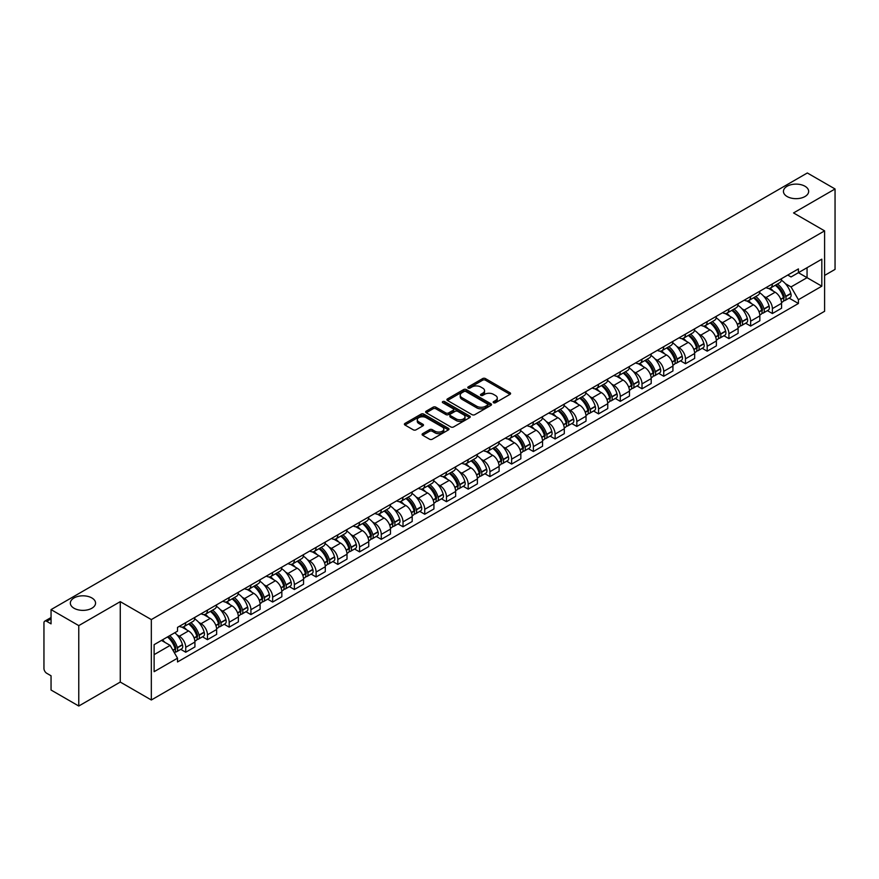 <?xml version="1.0" encoding="UTF-8"?>
<svg xmlns="http://www.w3.org/2000/svg" width="879" height="879" viewBox="0 0 879 879"><rect width="100%" height="100%" fill="white"/><g stroke="black" fill="none" stroke-linecap="round" stroke-linejoin="round"><path stroke-width="1.32" d="M493.58 402.736A1.351 0.78 0 0 0 495.492 402.736L510.018 394.352A1.934 1.121 0 0 0 510.589 393.561A1.934 1.121 0 0 0 510.018 392.77L485.406 378.563A1.934 1.121 0 0 0 482.681 378.563L468.155 386.947A1.351 0.78 0 0 0 467.76 387.496A1.351 0.78 0 0 0 468.155 388.057A1.351 0.78 0 0 0 470.067 388.057L471.946 386.969A6.186 3.571 0 0 1 480.692 386.969L482.747 388.155A6.186 3.571 0 0 1 484.56 390.683A6.186 3.571 0 0 1 482.747 393.199L480.868 394.286A1.351 0.78 0 0 0 480.472 394.847A1.351 0.78 0 0 0 480.868 395.396A1.351 0.78 0 0 0 482.78 395.396L484.659 394.308A6.186 3.571 0 0 1 493.405 394.308L495.459 395.495A6.186 3.571 0 0 1 497.272 398.022A6.186 3.571 0 0 1 495.459 400.549L493.58 401.626A1.351 0.78 0 0 0 493.185 402.186A1.351 0.78 0 0 0 493.58 402.736L493.58 401.626M91.866 597.951A12.603 7.274 0 0 0 78.121 596.369A12.603 7.274 0 0 0 70.342 603.093A12.603 7.274 0 0 0 74.034 608.246A12.603 7.274 0 0 0 87.768 609.817A12.603 7.274 0 0 0 95.558 603.093A12.603 7.274 0 0 0 91.866 597.951M804.966 186.238A12.603 7.274 0 0 0 791.232 184.667A12.603 7.274 0 0 0 783.442 191.391A12.603 7.274 0 0 0 787.134 196.533A12.603 7.274 0 0 0 800.879 198.116A12.603 7.274 0 0 0 808.658 191.391A12.603 7.274 0 0 0 804.966 186.238M422.656 433.655A1.934 1.121 0 0 0 422.096 434.446A1.934 1.121 0 0 0 422.656 435.237L429.567 439.214A1.934 1.121 0 0 0 432.303 439.214L448.433 429.908A1.934 1.121 0 0 0 448.993 429.117A1.934 1.121 0 0 0 448.433 428.326L423.821 414.119A1.934 1.121 0 0 0 421.085 414.119L404.955 423.436A1.934 1.121 0 0 0 404.395 424.227A1.934 1.121 0 0 0 404.955 425.007L413.295 429.831A1.934 1.121 0 0 0 416.031 429.831L422.931 425.843A1.934 1.121 0 0 0 423.502 425.051A1.934 1.121 0 0 0 422.931 424.26L418.8 421.876A5.175 2.989 0 0 1 417.283 419.766A5.175 2.989 0 0 1 420.481 417.009A5.175 2.989 0 0 1 426.117 417.657L442.313 427.007A5.175 2.989 0 0 1 443.829 429.117A5.175 2.989 0 0 1 440.632 431.875A5.175 2.989 0 0 1 434.995 431.226L432.303 429.666A1.934 1.121 0 0 0 429.567 429.666L422.656 433.655L422.656 435.237M151.331 619.585L120.269 601.654L78.769 625.617L51.048 609.608L807.329 172.976L835.05 188.974L793.55 212.938L824.601 230.869L151.331 619.585L151.331 699.992L824.601 311.287L824.601 230.869M472.078 414.668A1.934 1.121 0 0 0 474.814 414.668L490.943 405.362A1.934 1.121 0 0 0 491.515 404.571A1.934 1.121 0 0 0 490.943 403.78L466.342 389.573A1.934 1.121 0 0 0 463.607 389.573L447.477 398.89A1.934 1.121 0 0 0 446.906 399.681A1.934 1.121 0 0 0 447.477 400.461L472.078 414.668M443.302 403.032A1.351 0.78 0 0 1 444.675 403.219L444.675 401.615L469.694 416.053A1.934 1.121 0 0 1 470.254 416.844A1.934 1.121 0 0 1 469.694 417.635L453.553 426.941A1.934 1.121 0 0 1 450.828 426.941L426.216 412.734L426.216 411.163A1.934 1.121 0 0 0 425.645 411.954A1.934 1.121 0 0 0 426.216 412.734M426.216 411.163L433.116 407.175A1.934 1.121 0 0 1 435.852 407.175L445.829 412.932A1.934 1.121 0 0 0 448.565 412.932L453.146 410.295A1.934 1.121 0 0 0 453.718 409.504A1.934 1.121 0 0 0 453.146 408.713L442.752 402.714A1.351 0.78 0 0 1 442.357 402.164A1.351 0.78 0 0 1 443.192 401.439A1.351 0.78 0 0 1 444.675 401.615M78.769 625.617L78.769 706.024L51.048 690.026L51.048 675.786L46.741 673.292A3.945 2.274 -120 0 1 43.95 668.469L43.95 622.958A3.945 2.274 -120 0 1 44.763 621.156L51.048 617.53M824.601 275.424L835.05 269.392L835.05 188.974M78.769 706.024L120.269 682.06L151.331 699.992M51.048 609.608L51.048 623.848L46.741 621.354A3.945 2.274 -120 0 0 44.763 621.156M772.377 283.939A9.065 5.23 60 0 1 770.498 288.015L779.695 282.708A9.065 5.23 -120 0 0 781.563 278.632M763.653 296.19L765.972 297.531A9.065 5.23 60 0 1 772.377 308.628L781.563 303.321A9.065 5.23 -120 0 0 775.157 292.224L768.576 288.433M781.563 303.321L781.563 308.232L772.377 313.539L767.389 310.661M770.498 288.015A9.065 5.23 60 0 1 766.038 287.598M772.377 308.628L772.377 313.539M750.644 296.487A9.065 5.23 60 0 1 748.776 300.552L757.962 295.245A9.065 5.23 -120 0 0 759.841 291.18M745.667 323.197L750.644 326.076L759.841 320.769L759.841 315.869A9.065 5.23 -120 0 0 753.435 304.771L746.853 300.97M748.776 300.552A9.065 5.23 60 0 1 744.315 300.146M741.92 308.738L744.238 310.078A9.065 5.23 60 0 1 750.644 321.176L750.644 326.076M728.922 309.034A9.065 5.23 60 0 1 727.043 313.1L736.239 307.793A9.065 5.23 -120 0 0 738.107 303.727M723.933 335.745L728.922 338.624L738.107 333.317L738.107 328.416A9.065 5.23 -120 0 0 731.702 317.319L725.131 313.517M727.043 313.1A9.065 5.23 60 0 1 722.582 312.693M720.198 321.285L722.516 322.626A9.065 5.23 60 0 1 728.922 333.723L728.922 338.624M707.188 321.571A9.065 5.23 60 0 1 705.321 325.648L714.506 320.341A9.065 5.23 -120 0 0 716.385 316.264M702.211 348.293L707.188 351.171L716.385 345.865L716.385 340.953A9.065 5.23 -120 0 0 709.979 329.856L703.398 326.065M705.321 325.648A9.065 5.23 60 0 1 700.86 325.23M698.464 333.833L700.783 335.163A9.065 5.23 60 0 1 707.188 346.26L707.188 351.171M685.466 334.119A9.065 5.23 60 0 1 683.587 338.184L692.784 332.877A9.065 5.23 -120 0 0 694.663 328.812M680.478 360.829L685.466 363.708L694.663 358.401L694.663 353.501A9.065 5.23 -120 0 0 688.246 342.403L681.675 338.602M683.587 338.184A9.065 5.23 60 0 1 679.126 337.778M676.742 346.37L679.06 347.71A9.065 5.23 60 0 1 685.466 358.808L685.466 363.708M663.733 346.667A9.065 5.23 60 0 1 661.865 350.732L671.051 345.425A9.065 5.23 -120 0 0 672.929 341.36M658.756 373.377L663.733 376.256L672.929 370.949L672.929 366.049A9.065 5.23 -120 0 0 666.524 354.951L659.942 351.15M661.865 350.732A9.065 5.23 60 0 1 657.404 350.325M655.009 358.918L657.327 360.258A9.065 5.23 60 0 1 663.733 371.356L663.733 376.256M642.011 359.214A9.065 5.23 60 0 1 640.132 363.28L649.328 357.973A9.065 5.23 -120 0 0 651.207 353.907M637.022 385.925L642.011 388.804L651.207 383.497L651.207 378.585A9.065 5.23 -120 0 0 644.801 367.488L638.22 363.697M640.132 363.28A9.065 5.23 60 0 1 635.671 362.862M633.287 371.465L635.605 372.795A9.065 5.23 60 0 1 642.011 383.892L642.011 388.804M620.277 371.751A9.065 5.23 60 0 1 618.409 375.816L627.595 370.509A9.065 5.23 -120 0 0 629.474 366.444M615.3 398.462L620.288 401.34L629.474 396.033L629.474 391.133A9.065 5.23 -120 0 0 623.068 380.036L616.487 376.234M618.409 375.816A9.065 5.23 60 0 1 613.949 375.41M611.553 384.002L613.872 385.343A9.065 5.23 60 0 1 620.288 396.44L620.288 401.34M598.555 384.299A9.065 5.23 60 0 1 596.676 388.364L605.873 383.057A9.065 5.23 -120 0 0 607.752 378.992M593.567 411.009L598.555 413.888L607.752 408.581L607.752 403.681A9.065 5.23 -120 0 0 601.346 392.583L594.764 388.782M596.676 388.364A9.065 5.23 60 0 1 592.215 387.958M589.831 396.55L592.149 397.89A9.065 5.23 60 0 1 598.555 408.988L598.555 413.888M576.833 396.847A9.065 5.23 60 0 1 574.954 400.912L584.139 395.605A9.065 5.23 -120 0 0 586.018 391.54M571.844 423.557L576.833 426.436L586.018 421.129L586.018 416.217A9.065 5.23 -120 0 0 579.613 405.12L573.031 401.329M574.954 400.912A9.065 5.23 60 0 1 570.493 400.505M568.109 409.098L570.416 410.427A9.065 5.23 60 0 1 576.833 421.524L576.833 426.436M555.099 409.383A9.065 5.23 60 0 1 553.221 413.449L562.417 408.142A9.065 5.23 -120 0 0 564.296 404.076M550.111 436.105L555.099 438.973L564.296 433.666L564.296 428.765A9.065 5.23 -120 0 0 557.89 417.668L551.309 413.866M553.221 413.449A9.065 5.23 60 0 1 548.76 413.042M546.375 421.634L548.694 422.975A9.065 5.23 60 0 1 555.099 434.072L555.099 438.973M533.377 421.931A9.065 5.23 60 0 1 531.498 425.996L540.684 420.689A9.065 5.23 -120 0 0 542.563 416.624M528.389 448.642L533.377 451.52L542.563 446.213L542.563 441.313A9.065 5.23 -120 0 0 536.157 430.216L529.576 426.414M531.498 425.996A9.065 5.23 60 0 1 527.037 425.59M524.653 434.182L526.971 435.523A9.065 5.23 60 0 1 533.377 446.62L533.377 451.52M511.644 434.479A9.065 5.23 60 0 1 509.765 438.544L518.962 433.237A9.065 5.23 -120 0 0 520.84 429.172M506.667 461.189L511.644 464.068L520.84 458.761L520.84 453.85A9.065 5.23 -120 0 0 514.435 442.752L507.853 438.962M509.765 438.544A9.065 5.23 60 0 1 505.304 438.138M502.92 446.73L505.238 448.059A9.065 5.23 60 0 1 511.644 459.157L511.644 464.068M489.922 447.015A9.065 5.23 60 0 1 488.043 451.081L497.239 445.774A9.065 5.23 -120 0 0 499.107 441.708M484.933 473.737L489.922 476.605L499.107 471.298L499.107 466.397A9.065 5.23 -120 0 0 492.701 455.3L486.12 451.498M488.043 451.081A9.065 5.23 60 0 1 483.582 450.674M481.198 459.267L483.516 460.607A9.065 5.23 60 0 1 489.922 471.704L489.922 476.605M468.188 459.563A9.065 5.23 60 0 1 466.309 463.629L475.506 458.322A9.065 5.23 -120 0 0 477.385 454.256M463.211 486.274L468.188 489.153L477.385 483.846L477.385 478.945A9.065 5.23 -120 0 0 470.979 467.848L464.398 464.046M466.309 463.629A9.065 5.23 60 0 1 461.86 463.222M459.464 471.814L461.783 473.155A9.065 5.23 60 0 1 468.188 484.252L468.188 489.153M446.466 472.111A9.065 5.23 60 0 1 444.587 476.176L453.784 470.869A9.065 5.23 -120 0 0 455.652 466.804M441.478 498.822L446.466 501.7L455.652 496.393L455.652 491.482A9.065 5.23 -120 0 0 449.246 480.384L442.675 476.594M444.587 476.176A9.065 5.23 60 0 1 440.126 475.77M437.742 484.362L440.06 485.691A9.065 5.23 60 0 1 446.466 496.789L446.466 501.7M424.733 484.648A9.065 5.23 60 0 1 422.865 488.713L432.05 483.406A9.065 5.23 -120 0 0 433.929 479.341M419.755 511.369L424.733 514.248L433.929 508.941L433.929 504.03A9.065 5.23 -120 0 0 427.524 492.932L420.942 489.131M422.865 488.713A9.065 5.23 60 0 1 418.404 488.306M416.009 496.899L418.327 498.239A9.065 5.23 60 0 1 424.733 509.337L424.733 514.248M403.011 497.195A9.065 5.23 60 0 1 401.132 501.261L410.328 495.954A9.065 5.23 -120 0 0 412.196 491.888M398.022 523.906L403.011 526.785L412.196 521.478L412.196 516.577A9.065 5.23 -120 0 0 405.79 505.48L399.22 501.678M401.132 501.261A9.065 5.23 60 0 1 396.671 500.854M394.286 509.446L396.605 510.787A9.065 5.23 60 0 1 403.011 521.884L403.011 526.785M381.277 509.743A9.065 5.23 60 0 1 379.409 513.808L388.595 508.501A9.065 5.23 -120 0 0 390.474 504.436M376.3 536.454L381.277 539.332L390.474 534.025L390.474 529.114A9.065 5.23 -120 0 0 384.068 518.017L377.487 514.226M379.409 513.808A9.065 5.23 60 0 1 374.948 513.402M372.553 521.994L374.872 523.324A9.065 5.23 60 0 1 381.277 534.421L381.277 539.332M359.555 522.28A9.065 5.23 60 0 1 357.676 526.356L366.873 521.038A9.065 5.23 -120 0 0 368.751 516.973M354.567 549.001L359.555 551.88L368.751 546.573L368.751 541.662A9.065 5.23 -120 0 0 362.335 530.564L355.764 526.763M357.676 526.356A9.065 5.23 60 0 1 353.215 525.939M350.831 534.531L353.149 535.871A9.065 5.23 60 0 1 359.555 546.969L359.555 551.88M337.822 534.828A9.065 5.23 60 0 1 335.954 538.893L345.139 533.586A9.065 5.23 -120 0 0 347.018 529.521M332.844 561.538L337.822 564.417L347.018 559.11L347.018 554.209A9.065 5.23 -120 0 0 340.612 543.112L334.031 539.31M335.954 538.893A9.065 5.23 60 0 1 331.493 538.486M329.098 547.079L331.416 548.419A9.065 5.23 60 0 1 337.822 559.516L337.822 564.417M316.099 547.375A9.065 5.23 60 0 1 314.221 551.441L323.417 546.134A9.065 5.23 -120 0 0 325.296 542.068M311.111 574.086L316.099 576.965L325.296 571.658L325.296 566.746A9.065 5.23 -120 0 0 318.89 555.66L312.309 551.858M314.221 551.441A9.065 5.23 60 0 1 309.76 551.034M307.375 559.626L309.694 560.967A9.065 5.23 60 0 1 316.099 572.053L316.099 576.965M294.377 559.912A9.065 5.23 60 0 1 292.498 563.988L301.684 558.681A9.065 5.23 -120 0 0 303.563 554.605M289.389 586.634L294.377 589.512L303.563 584.205L303.563 579.294A9.065 5.23 -120 0 0 297.157 568.197L290.575 564.395M292.498 563.988A9.065 5.23 60 0 1 288.037 563.571M285.653 572.163L287.96 573.504A9.065 5.23 60 0 1 294.377 584.601L294.377 589.512M272.644 572.46A9.065 5.23 60 0 1 270.765 576.525L279.962 571.218A9.065 5.23 -120 0 0 281.84 567.153M267.655 599.17L272.644 602.049L281.84 596.742L281.84 591.842A9.065 5.23 -120 0 0 275.435 580.744L268.853 576.943M270.765 576.525A9.065 5.23 60 0 1 266.304 576.119M263.92 584.711L266.238 586.051A9.065 5.23 60 0 1 272.644 597.149L272.644 602.049M250.922 585.007A9.065 5.23 60 0 1 249.043 589.073L258.228 583.766A9.065 5.23 -120 0 0 260.107 579.7M245.933 611.718L250.922 614.597L260.107 609.29L260.107 604.389A9.065 5.23 -120 0 0 253.701 593.292L247.12 589.49M249.043 589.073A9.065 5.23 60 0 1 244.582 588.666M242.197 597.259L244.516 598.599A9.065 5.23 60 0 1 250.922 609.696L250.922 614.597M229.188 597.544A9.065 5.23 60 0 1 227.309 601.621L236.506 596.314A9.065 5.23 -120 0 0 238.385 592.237M224.2 624.266L229.188 627.145L238.385 621.838L238.385 616.926A9.065 5.23 -120 0 0 231.979 605.829L225.398 602.038M227.309 601.621A9.065 5.23 60 0 1 222.848 601.203M220.464 609.795L222.783 611.136A9.065 5.23 60 0 1 229.188 622.233L229.188 627.145M207.466 610.092A9.065 5.23 60 0 1 205.587 614.157L214.784 608.85A9.065 5.23 -120 0 0 216.652 604.785M202.478 636.803L207.466 639.681L216.652 634.374L216.652 629.474A9.065 5.23 -120 0 0 210.246 618.376L203.664 614.575M205.587 614.157A9.065 5.23 60 0 1 201.126 613.751M198.742 622.343L201.06 623.683A9.065 5.23 60 0 1 207.466 634.781L207.466 639.681M185.733 622.64A9.065 5.23 60 0 1 183.854 626.705L193.05 621.398A9.065 5.23 -120 0 0 194.929 617.333M180.755 649.35L185.733 652.229L194.929 646.922L194.929 642.022A9.065 5.23 -120 0 0 188.524 630.924L181.942 627.123M183.854 626.705A9.065 5.23 60 0 1 179.393 626.298M177.009 634.891L179.327 636.231A9.065 5.23 60 0 1 185.733 647.329L185.733 652.229M787.76 275.061L791.034 276.951L821.821 259.173L807.054 267.699L807.054 277.676L791.034 286.917L785.376 283.653M154.122 654.646L170.141 645.395L177.514 658.184L154.122 671.688L154.122 644.67L177.514 631.166L177.514 627.386L798.418 268.908L798.418 272.688L821.821 286.191L798.418 299.706L791.034 286.917M821.821 259.173L821.821 286.191M177.514 658.184L177.514 661.964L798.418 303.486L798.418 299.706M120.269 601.654L120.269 682.06M170.141 645.395L161.505 640.406M789.122 298.113L798.418 303.486M494.119 402.923L495.459 402.153A6.186 3.571 0 0 0 497.272 399.626L497.272 398.022M484.56 390.683L484.56 392.287A6.186 3.571 0 0 1 482.747 394.814L481.406 395.583M509.996 394.363L485.406 380.167A1.934 1.121 0 0 0 482.681 380.167L468.694 388.243M490.943 403.78L490.943 405.362L466.342 391.177A1.934 1.121 0 0 0 463.607 391.177L447.499 400.483M487.526 405.12A1.351 0.78 0 0 0 487.922 404.571A1.351 0.78 0 0 0 487.526 404.021L465.925 391.551A1.351 0.78 0 0 0 464.013 391.551L462.035 392.693A6.186 3.571 0 0 0 460.222 395.22A6.186 3.571 0 0 0 462.035 397.747L476.803 406.263A6.186 3.571 0 0 0 485.549 406.263L487.526 405.12L487.526 406.735A1.351 0.78 0 0 0 487.922 406.175L487.922 404.571M460.222 395.22L460.222 396.825A6.186 3.571 0 0 0 462.035 399.352L462.035 397.747M487.526 406.735L485.549 407.878A6.186 3.571 0 0 1 476.803 407.878L462.035 399.352M426.238 412.756L433.116 408.779L433.116 407.175M453.718 409.504L453.718 411.108A1.934 1.121 0 0 1 453.146 411.899L448.565 414.547A1.934 1.121 0 0 1 445.829 414.547L435.852 408.779A1.934 1.121 0 0 0 433.116 408.779M444.675 403.219L469.661 417.646M456.19 418.92A5.175 2.989 0 0 0 461.827 419.558A5.175 2.989 0 0 0 465.013 416.8A5.175 2.989 0 0 0 463.508 414.69L457.794 411.394A1.934 1.121 0 0 0 455.058 411.394L450.477 414.042A1.934 1.121 0 0 0 449.916 414.833A1.934 1.121 0 0 0 450.477 415.624L456.19 418.92L456.19 420.525A5.175 2.989 0 0 0 461.827 421.173A5.175 2.989 0 0 0 465.013 418.415L465.013 416.8M449.916 414.833L449.916 416.437A1.934 1.121 0 0 0 450.477 417.228L450.477 415.624M456.19 420.525L450.477 417.228M443.829 429.117L443.829 430.721A5.175 2.989 0 0 1 440.632 433.479A5.175 2.989 0 0 1 434.995 432.842L432.303 431.281A1.934 1.121 0 0 0 429.567 431.281L422.689 435.248M417.283 419.766L417.283 421.371A5.175 2.989 0 0 0 418.8 423.48L418.8 421.876M422.909 425.854L418.8 423.48M448.4 429.919L423.821 415.723A1.934 1.121 0 0 0 421.085 415.723L404.977 425.029M775.794 284.95A12.405 7.164 60 0 1 775.86 284.994A12.405 7.164 60 0 1 784.024 296.124L784.09 296.377A2.417 1.395 60 0 1 783.716 298.278A2.417 1.395 60 0 1 783.661 298.3M775.256 285.268A14.965 8.647 60 0 1 783.475 297.618L783.552 297.871A4.977 2.868 60 0 1 782.76 301.783L781.53 302.497M783.618 300.684A4.977 2.868 -120 0 0 784.991 300.497A4.977 2.868 -120 0 0 785.782 296.586L785.705 296.333A14.965 8.647 -120 0 0 777.475 283.983M781.376 280.225A14.965 8.647 60 0 1 790.792 293.399L790.858 293.652A4.977 2.868 60 0 1 790.078 297.563L784.991 300.497M770.147 288.18A14.965 8.647 60 0 1 773.267 291.136M780.552 291.158L782.464 292.257M754.072 297.498A12.405 7.164 60 0 1 754.127 297.531A12.405 7.164 60 0 1 762.291 308.672L762.368 308.925A2.417 1.395 60 0 1 761.983 310.825A2.417 1.395 60 0 1 761.928 310.847M753.523 297.816A14.965 8.647 60 0 1 761.752 310.166L761.829 310.419A4.977 2.868 60 0 1 761.038 314.319L759.797 315.034M761.884 313.221A4.977 2.868 -120 0 0 763.269 313.034A4.977 2.868 -120 0 0 764.049 309.133L763.983 308.881A14.965 8.647 -120 0 0 755.753 296.52M759.654 292.773A14.965 8.647 60 0 1 769.059 305.936L769.136 306.2A4.977 2.868 60 0 1 768.345 310.1L763.269 313.034M748.414 300.728A14.965 8.647 60 0 1 751.545 303.684M758.819 303.705L760.731 304.804M732.339 310.045A12.405 7.164 60 0 1 732.405 310.078A12.405 7.164 60 0 1 740.568 321.209L740.645 321.472A2.417 1.395 60 0 1 740.261 323.362A2.417 1.395 60 0 1 740.206 323.395M731.8 310.353A14.965 8.647 60 0 1 740.019 322.703L740.096 322.967A4.977 2.868 60 0 1 739.316 326.867L738.074 327.581M740.162 325.768A4.977 2.868 -120 0 0 741.535 325.582A4.977 2.868 -120 0 0 742.326 321.681L742.25 321.417A14.965 8.647 -120 0 0 734.02 309.067M737.92 305.321A14.965 8.647 60 0 1 747.337 318.484L747.414 318.747A4.977 2.868 60 0 1 746.623 322.648L741.535 325.582M726.691 313.276A14.965 8.647 60 0 1 729.812 316.22M737.096 316.242L739.008 317.352M710.617 322.582A12.405 7.164 60 0 1 710.671 322.626A12.405 7.164 60 0 1 718.835 333.756L718.912 334.009A2.417 1.395 60 0 1 718.528 335.91A2.417 1.395 60 0 1 718.473 335.943M710.067 322.901A14.965 8.647 60 0 1 718.297 335.251L718.374 335.503A4.977 2.868 60 0 1 717.583 339.415L716.352 340.129M718.429 338.316A4.977 2.868 -120 0 0 719.813 338.129A4.977 2.868 -120 0 0 720.593 334.218L720.527 333.965A14.965 8.647 -120 0 0 712.298 321.615M716.198 317.857A14.965 8.647 60 0 1 725.604 331.031L725.68 331.284A4.977 2.868 60 0 1 724.9 335.196L719.813 338.129M704.969 325.812A14.965 8.647 60 0 1 708.089 328.768M715.363 328.79L717.275 329.889M688.883 335.13A12.405 7.164 60 0 1 688.949 335.163A12.405 7.164 60 0 1 697.113 346.304L697.19 346.557A2.417 1.395 60 0 1 696.805 348.458A2.417 1.395 60 0 1 696.75 348.48M688.345 335.448A14.965 8.647 60 0 1 696.564 347.798L696.64 348.051A4.977 2.868 60 0 1 695.86 351.963L694.619 352.666M696.706 350.853A4.977 2.868 -120 0 0 698.08 350.666A4.977 2.868 -120 0 0 698.871 346.765L698.794 346.513A14.965 8.647 -120 0 0 690.575 334.152M694.465 330.405A14.965 8.647 60 0 1 703.881 343.568L703.958 343.832A4.977 2.868 60 0 1 703.167 347.732L698.08 350.666M683.236 338.36A14.965 8.647 60 0 1 686.367 341.316M693.641 341.338L695.553 342.436M667.161 347.677A12.405 7.164 60 0 1 667.216 347.71A12.405 7.164 60 0 1 675.38 358.841L675.457 359.104A2.417 1.395 60 0 1 675.072 360.994A2.417 1.395 60 0 1 675.017 361.027M666.612 347.985A14.965 8.647 60 0 1 674.841 360.335L674.918 360.599A4.977 2.868 60 0 1 674.127 364.499L672.896 365.214M674.984 363.401A4.977 2.868 -120 0 0 676.358 363.214A4.977 2.868 -120 0 0 677.138 359.313L677.072 359.05A14.965 8.647 -120 0 0 668.842 346.7M672.743 342.953A14.965 8.647 60 0 1 682.148 356.116L682.225 356.38A4.977 2.868 60 0 1 681.445 360.28L676.358 363.214M661.513 350.908A14.965 8.647 60 0 1 664.634 353.852M671.919 353.874L673.819 354.984M645.428 360.214A12.405 7.164 60 0 1 645.494 360.258A12.405 7.164 60 0 1 653.657 371.388L653.734 371.652A2.417 1.395 60 0 1 653.35 373.542A2.417 1.395 60 0 1 653.295 373.575M644.889 360.533A14.965 8.647 60 0 1 653.119 372.883L653.185 373.135A4.977 2.868 60 0 1 652.405 377.047L651.163 377.761M653.251 375.948A4.977 2.868 -120 0 0 654.624 375.762A4.977 2.868 -120 0 0 655.415 371.85L655.338 371.597A14.965 8.647 -120 0 0 647.12 359.247M651.009 355.49A14.965 8.647 60 0 1 660.426 368.664L660.503 368.916A4.977 2.868 60 0 1 659.711 372.828L654.624 375.762M639.78 363.456A14.965 8.647 60 0 1 642.912 366.4M650.185 366.422L652.097 367.521M623.705 372.762A12.405 7.164 60 0 1 623.76 372.795A12.405 7.164 60 0 1 631.935 383.936L632.001 384.189A2.417 1.395 60 0 1 631.627 386.09A2.417 1.395 60 0 1 631.572 386.112M623.156 373.081A14.965 8.647 60 0 1 631.386 385.431L631.463 385.683A4.977 2.868 60 0 1 630.672 389.595L629.441 390.309M631.529 388.485A4.977 2.868 -120 0 0 632.902 388.298A4.977 2.868 -120 0 0 633.693 384.398L633.616 384.145A14.965 8.647 -120 0 0 625.387 371.795M629.287 368.037A14.965 8.647 60 0 1 638.703 381.211L638.769 381.464A4.977 2.868 60 0 1 637.989 385.365L632.902 388.298M618.058 375.992A14.965 8.647 60 0 1 621.178 378.948M628.463 378.97L630.364 380.069M601.972 385.31A12.405 7.164 60 0 1 602.038 385.343A12.405 7.164 60 0 1 610.202 396.473L610.279 396.737A2.417 1.395 60 0 1 609.894 398.626A2.417 1.395 60 0 1 609.839 398.659M601.434 385.617A14.965 8.647 60 0 1 609.663 397.967L609.729 398.231A4.977 2.868 60 0 1 608.949 402.132L607.708 402.846M609.795 401.033A4.977 2.868 -120 0 0 611.18 400.846A4.977 2.868 -120 0 0 611.96 396.945L611.883 396.682A14.965 8.647 -120 0 0 603.664 384.332M607.565 380.585A14.965 8.647 60 0 1 616.97 393.748L617.047 394.012A4.977 2.868 60 0 1 616.256 397.912L611.18 400.846M596.325 388.54A14.965 8.647 60 0 1 599.456 391.485M606.73 391.507L608.642 392.616M580.25 397.846A12.405 7.164 60 0 1 580.305 397.89A12.405 7.164 60 0 1 588.48 409.021L588.545 409.284A2.417 1.395 60 0 1 588.172 411.174A2.417 1.395 60 0 1 588.117 411.207M579.7 398.165A14.965 8.647 60 0 1 587.93 410.515L588.007 410.779A4.977 2.868 60 0 1 587.216 414.679L585.985 415.393M588.073 413.58A4.977 2.868 -120 0 0 589.446 413.394A4.977 2.868 -120 0 0 590.238 409.482L590.161 409.229A14.965 8.647 -120 0 0 581.931 396.879M585.832 393.122A14.965 8.647 60 0 1 595.248 406.296L595.314 406.548A4.977 2.868 60 0 1 594.534 410.46L589.446 413.394M574.602 401.088A14.965 8.647 60 0 1 577.723 404.032M585.007 404.054L586.908 405.153M558.517 410.394A12.405 7.164 60 0 1 558.583 410.427A12.405 7.164 60 0 1 566.746 421.568L566.823 421.821A2.417 1.395 60 0 1 566.439 423.722A2.417 1.395 60 0 1 566.384 423.744M557.978 410.713A14.965 8.647 60 0 1 566.208 423.063L566.274 423.315A4.977 2.868 60 0 1 565.494 427.227L564.252 427.941M566.34 426.117A4.977 2.868 -120 0 0 567.724 425.93A4.977 2.868 -120 0 0 568.504 422.03L568.427 421.777A14.965 8.647 -120 0 0 560.209 409.427M564.109 405.669A14.965 8.647 60 0 1 573.515 418.843L573.591 419.096A4.977 2.868 60 0 1 572.8 422.997L567.724 425.93M552.869 413.624A14.965 8.647 60 0 1 556 416.58M563.274 416.602L565.186 417.701M536.794 422.942A12.405 7.164 60 0 1 536.86 422.975A12.405 7.164 60 0 1 545.024 434.116L545.09 434.369A2.417 1.395 60 0 1 544.716 436.259A2.417 1.395 60 0 1 544.661 436.292M536.245 423.249A14.965 8.647 60 0 1 544.475 435.599L544.551 435.863A4.977 2.868 60 0 1 543.76 439.764L542.53 440.478M544.617 438.665A4.977 2.868 -120 0 0 545.991 438.478A4.977 2.868 -120 0 0 546.782 434.578L546.705 434.314A14.965 8.647 -120 0 0 538.475 421.964M542.376 418.217A14.965 8.647 60 0 1 551.792 431.38L551.858 431.644A4.977 2.868 60 0 1 551.078 435.544L545.991 438.478M531.147 426.172A14.965 8.647 60 0 1 534.267 429.117M541.552 429.139L543.453 430.249M515.061 435.479A12.405 7.164 60 0 1 515.127 435.523A12.405 7.164 60 0 1 523.291 446.653L523.368 446.917A2.417 1.395 60 0 1 522.983 448.806A2.417 1.395 60 0 1 522.928 448.839M514.523 435.797A14.965 8.647 60 0 1 522.752 448.147L522.818 448.411A4.977 2.868 60 0 1 522.038 452.311L520.797 453.026M522.884 451.213A4.977 2.868 -120 0 0 524.269 451.026A4.977 2.868 -120 0 0 525.049 447.114L524.983 446.862A14.965 8.647 -120 0 0 516.753 434.512M520.654 430.754A14.965 8.647 60 0 1 530.059 443.928L530.136 444.181A4.977 2.868 60 0 1 529.345 448.092L524.269 451.026M509.413 438.72A14.965 8.647 60 0 1 512.545 441.665M519.819 441.687L521.73 442.785M493.339 448.026A12.405 7.164 60 0 1 493.405 448.059A12.405 7.164 60 0 1 501.568 459.201L501.634 459.453A2.417 1.395 60 0 1 501.261 461.354A2.417 1.395 60 0 1 501.206 461.376M492.8 448.345A14.965 8.647 60 0 1 501.019 460.695L501.096 460.948A4.977 2.868 60 0 1 500.305 464.859L499.074 465.573M501.162 463.76A4.977 2.868 -120 0 0 502.535 463.574A4.977 2.868 -120 0 0 503.326 459.662L503.249 459.409A14.965 8.647 -120 0 0 495.02 447.059M498.92 443.302A14.965 8.647 60 0 1 508.337 456.476L508.403 456.728A4.977 2.868 60 0 1 507.622 460.629L502.535 463.574M487.691 451.257A14.965 8.647 60 0 1 490.812 454.212M498.096 454.234L499.997 455.333M471.605 460.574A12.405 7.164 60 0 1 471.671 460.607A12.405 7.164 60 0 1 479.835 471.748L479.912 472.001A2.417 1.395 60 0 1 479.527 473.891A2.417 1.395 60 0 1 479.473 473.924M471.067 460.882A14.965 8.647 60 0 1 479.297 473.232L479.363 473.495A4.977 2.868 60 0 1 478.583 477.396L477.341 478.11M479.429 476.297A4.977 2.868 -120 0 0 480.813 476.11A4.977 2.868 -120 0 0 481.593 472.21L481.527 471.946A14.965 8.647 -120 0 0 473.298 459.596M477.198 455.849A14.965 8.647 60 0 1 486.603 469.012L486.68 469.276A4.977 2.868 60 0 1 485.889 473.177L480.813 476.11M465.958 463.804A14.965 8.647 60 0 1 469.089 466.76M476.363 466.771L478.275 467.881M449.883 473.122A12.405 7.164 60 0 1 449.949 473.155A12.405 7.164 60 0 1 458.113 484.285L458.179 484.549A2.417 1.395 60 0 1 457.805 486.439A2.417 1.395 60 0 1 457.75 486.472M449.345 473.429A14.965 8.647 60 0 1 457.563 485.779L457.64 486.043A4.977 2.868 60 0 1 456.849 489.944L455.619 490.658M457.706 488.845A4.977 2.868 -120 0 0 459.08 488.658A4.977 2.868 -120 0 0 459.871 484.747L459.794 484.494A14.965 8.647 -120 0 0 451.564 472.144M455.465 468.386A14.965 8.647 60 0 1 464.881 481.56L464.947 481.813A4.977 2.868 60 0 1 464.167 485.724L459.08 488.658M444.236 476.352A14.965 8.647 60 0 1 447.356 479.297M454.641 479.319L456.553 480.417M428.161 485.658A12.405 7.164 60 0 1 428.216 485.691A12.405 7.164 60 0 1 436.38 496.833L436.456 497.085A2.417 1.395 60 0 1 436.072 498.986A2.417 1.395 60 0 1 436.017 499.008M427.612 485.977A14.965 8.647 60 0 1 435.841 498.327L435.918 498.58A4.977 2.868 60 0 1 435.127 502.491L433.885 503.206M435.973 501.393A4.977 2.868 -120 0 0 437.357 501.206A4.977 2.868 -120 0 0 438.138 497.294L438.072 497.042A14.965 8.647 -120 0 0 429.842 484.692M433.743 480.934A14.965 8.647 60 0 1 443.148 494.108L443.225 494.361A4.977 2.868 60 0 1 442.445 498.261L437.357 501.206M422.502 488.889A14.965 8.647 60 0 1 425.634 491.844M432.907 491.866L434.819 492.965M406.428 498.206A12.405 7.164 60 0 1 406.494 498.239A12.405 7.164 60 0 1 414.657 509.38L414.734 509.633A2.417 1.395 60 0 1 414.35 511.523A2.417 1.395 60 0 1 414.295 511.556M405.889 498.514A14.965 8.647 60 0 1 414.108 510.875L414.185 511.128A4.977 2.868 60 0 1 413.405 515.028L412.163 515.742M414.251 513.929A4.977 2.868 -120 0 0 415.624 513.743A4.977 2.868 -120 0 0 416.415 509.842L416.338 509.578A14.965 8.647 -120 0 0 408.12 497.228M412.009 493.482A14.965 8.647 60 0 1 421.426 506.645L421.502 506.908A4.977 2.868 60 0 1 420.711 510.809L415.624 513.743M400.78 501.437A14.965 8.647 60 0 1 403.911 504.392M411.185 504.403L413.097 505.513M384.705 510.754A12.405 7.164 60 0 1 384.76 510.787A12.405 7.164 60 0 1 392.924 521.917L393.001 522.181A2.417 1.395 60 0 1 392.616 524.071A2.417 1.395 60 0 1 392.561 524.104M384.156 511.062A14.965 8.647 60 0 1 392.386 523.412L392.463 523.675A4.977 2.868 60 0 1 391.671 527.576L390.441 528.29M392.528 526.477A4.977 2.868 -120 0 0 393.902 526.29A4.977 2.868 -120 0 0 394.682 522.39L394.616 522.126A14.965 8.647 -120 0 0 386.386 509.776M390.287 506.018A14.965 8.647 60 0 1 399.692 519.192L399.769 519.445A4.977 2.868 60 0 1 398.989 523.357L393.902 526.29M379.058 513.984A14.965 8.647 60 0 1 382.178 516.929M389.452 516.951L391.364 518.05M362.972 523.291A12.405 7.164 60 0 1 363.038 523.324A12.405 7.164 60 0 1 371.202 534.465L371.279 534.718A2.417 1.395 60 0 1 370.894 536.619A2.417 1.395 60 0 1 370.839 536.64M362.434 523.609A14.965 8.647 60 0 1 370.652 535.959L370.729 536.212A4.977 2.868 60 0 1 369.949 540.124L368.708 540.838M370.795 539.025A4.977 2.868 -120 0 0 372.169 538.838A4.977 2.868 -120 0 0 372.96 534.926L372.883 534.674A14.965 8.647 -120 0 0 364.664 522.324M368.554 518.566A14.965 8.647 60 0 1 377.97 531.74L378.047 531.993A4.977 2.868 60 0 1 377.256 535.893L372.169 538.838M357.324 526.521A14.965 8.647 60 0 1 360.456 529.477M367.73 529.499L369.641 530.597M341.25 535.838A12.405 7.164 60 0 1 341.305 535.871A12.405 7.164 60 0 1 349.468 547.013L349.545 547.265A2.417 1.395 60 0 1 349.161 549.155A2.417 1.395 60 0 1 349.117 549.188M340.7 536.146A14.965 8.647 60 0 1 348.93 548.507L349.007 548.76A4.977 2.868 60 0 1 348.216 552.66L346.985 553.374M349.073 551.562A4.977 2.868 -120 0 0 350.446 551.375A4.977 2.868 -120 0 0 351.226 547.474L351.161 547.21A14.965 8.647 -120 0 0 342.931 534.861M346.831 531.114A14.965 8.647 60 0 1 356.248 544.277L356.314 544.54A4.977 2.868 60 0 1 355.534 548.441L350.446 551.375M335.602 539.069A14.965 8.647 60 0 1 338.723 542.024M346.007 542.035L347.908 543.145M319.517 548.386A12.405 7.164 60 0 1 319.582 548.419A12.405 7.164 60 0 1 327.746 559.549L327.823 559.813A2.417 1.395 60 0 1 327.438 561.703A2.417 1.395 60 0 1 327.384 561.736M318.978 548.694A14.965 8.647 60 0 1 327.208 561.044L327.274 561.307A4.977 2.868 60 0 1 326.494 565.208L325.252 565.922M327.34 564.109A4.977 2.868 -120 0 0 328.724 563.922A4.977 2.868 -120 0 0 329.504 560.022L329.427 559.758A14.965 8.647 -120 0 0 321.209 547.408M325.109 543.651A14.965 8.647 60 0 1 334.514 556.825L334.591 557.077A4.977 2.868 60 0 1 333.8 560.989L328.724 563.922M313.869 551.616A14.965 8.647 60 0 1 317 554.561M324.274 554.583L326.186 555.682M297.794 560.923A12.405 7.164 60 0 1 297.849 560.967A12.405 7.164 60 0 1 306.024 572.097L306.09 572.35A2.417 1.395 60 0 1 305.716 574.251A2.417 1.395 60 0 1 305.661 574.273M297.245 561.241A14.965 8.647 60 0 1 305.474 573.591L305.551 573.844A4.977 2.868 60 0 1 304.76 577.756L303.53 578.47M305.617 576.657A4.977 2.868 -120 0 0 306.991 576.47A4.977 2.868 -120 0 0 307.782 572.559L307.705 572.306A14.965 8.647 -120 0 0 299.475 559.956M303.376 556.198A14.965 8.647 60 0 1 312.792 569.372L312.858 569.625A4.977 2.868 60 0 1 312.078 573.537L306.991 576.47M292.147 564.153A14.965 8.647 60 0 1 295.267 567.109M302.552 567.131L304.453 568.23M276.061 573.471A12.405 7.164 60 0 1 276.127 573.504A12.405 7.164 60 0 1 284.291 584.645L284.367 584.898A2.417 1.395 60 0 1 283.983 586.787A2.417 1.395 60 0 1 283.928 586.82M275.523 573.778A14.965 8.647 60 0 1 283.752 586.139L283.818 586.392A4.977 2.868 60 0 1 283.038 590.292L281.796 591.007M283.884 589.194A4.977 2.868 -120 0 0 285.268 589.007A4.977 2.868 -120 0 0 286.049 585.106L285.972 584.854A14.965 8.647 -120 0 0 277.753 572.493M281.654 568.746A14.965 8.647 60 0 1 291.059 581.909L291.136 582.173A4.977 2.868 60 0 1 290.345 586.073L285.268 589.007M270.413 576.701A14.965 8.647 60 0 1 273.545 579.657M280.819 579.679L282.73 580.777M254.339 586.018A12.405 7.164 60 0 1 254.405 586.051A12.405 7.164 60 0 1 262.568 597.182L262.634 597.445A2.417 1.395 60 0 1 262.261 599.335A2.417 1.395 60 0 1 262.206 599.368M253.789 586.326A14.965 8.647 60 0 1 262.019 598.676L262.096 598.94A4.977 2.868 60 0 1 261.305 602.84L260.074 603.554M262.162 601.741A4.977 2.868 -120 0 0 263.535 601.555A4.977 2.868 -120 0 0 264.326 597.654L264.249 597.39A14.965 8.647 -120 0 0 256.02 585.04M259.92 581.283A14.965 8.647 60 0 1 269.337 594.457L269.403 594.709A4.977 2.868 60 0 1 268.622 598.621L263.535 601.555M248.691 589.249A14.965 8.647 60 0 1 251.812 592.193M259.096 592.215L260.997 593.314M232.605 598.555A12.405 7.164 60 0 1 232.671 598.599A12.405 7.164 60 0 1 240.835 609.729L240.912 609.982A2.417 1.395 60 0 1 240.527 611.883A2.417 1.395 60 0 1 240.472 611.905M232.067 598.874A14.965 8.647 60 0 1 240.297 611.224L240.363 611.476A4.977 2.868 60 0 1 239.582 615.388L238.341 616.102M240.428 614.289A4.977 2.868 -120 0 0 241.813 614.102A4.977 2.868 -120 0 0 242.593 610.191L242.527 609.938A14.965 8.647 -120 0 0 234.297 597.588M238.198 593.83A14.965 8.647 60 0 1 247.603 607.004L247.68 607.257A4.977 2.868 60 0 1 246.889 611.169L241.813 614.102M226.958 601.785A14.965 8.647 60 0 1 230.089 604.741M237.363 604.763L239.275 605.862M210.883 611.103A12.405 7.164 60 0 1 210.949 611.136A12.405 7.164 60 0 1 219.113 622.277L219.179 622.53A2.417 1.395 60 0 1 218.805 624.431A2.417 1.395 60 0 1 218.75 624.453M210.345 611.421A14.965 8.647 60 0 1 218.563 623.771L218.64 624.024A4.977 2.868 60 0 1 217.849 627.925L216.619 628.639M218.706 626.826A4.977 2.868 -120 0 0 220.08 626.639A4.977 2.868 -120 0 0 220.871 622.739L220.794 622.486A14.965 8.647 -120 0 0 212.564 610.125M216.465 606.378A14.965 8.647 60 0 1 225.881 619.541L225.947 619.805A4.977 2.868 60 0 1 225.167 623.705L220.08 626.639M205.236 614.333A14.965 8.647 60 0 1 208.356 617.289M215.641 617.311L217.542 618.409M189.15 623.65A12.405 7.164 60 0 1 189.216 623.683A12.405 7.164 60 0 1 197.379 634.814L197.456 635.077A2.417 1.395 60 0 1 197.072 636.967A2.417 1.395 60 0 1 197.017 637M188.611 623.958A14.965 8.647 60 0 1 196.841 636.308L196.907 636.572A4.977 2.868 60 0 1 196.127 640.472L194.885 641.187M196.973 639.374A4.977 2.868 -120 0 0 198.357 639.187A4.977 2.868 -120 0 0 199.137 635.286L199.072 635.023A14.965 8.647 -120 0 0 190.842 622.673M194.742 618.926A14.965 8.647 60 0 1 204.148 632.089L204.225 632.353A4.977 2.868 60 0 1 203.434 636.253L198.357 639.187M183.502 626.881A14.965 8.647 60 0 1 186.634 629.825M193.907 629.847L195.819 630.957M168.098 636.605A12.405 7.164 60 0 1 175.657 647.362L175.723 647.614A2.417 1.395 60 0 1 175.35 649.515A2.417 1.395 60 0 1 175.295 649.548M167.471 636.967A14.965 8.647 60 0 1 175.108 648.856L175.185 649.109A4.977 2.868 60 0 1 174.503 652.954M175.251 651.921A4.977 2.868 -120 0 0 176.624 651.735A4.977 2.868 -120 0 0 177.415 647.823L177.338 647.57A14.965 8.647 -120 0 0 169.691 635.682M174.778 632.737A14.965 8.647 60 0 1 182.425 644.637L182.491 644.889A4.977 2.868 60 0 1 181.711 648.801L176.624 651.735M162.384 639.901A14.965 8.647 60 0 1 164.9 642.373M172.185 642.395L174.097 643.494M207.466 634.781L216.652 629.474M229.188 622.233L238.385 616.926M250.922 609.696L260.107 604.389M272.644 597.149L281.84 591.842M294.377 584.601L303.563 579.294M316.099 572.053L325.296 566.746M337.822 559.516L347.018 554.209M359.555 546.969L368.751 541.662M381.277 534.421L390.474 529.114M403.011 521.884L412.196 516.577M424.733 509.337L433.929 504.03M446.466 496.789L455.652 491.482M468.188 484.252L477.385 478.945M489.922 471.704L499.107 466.397M511.644 459.157L520.84 453.85M533.377 446.62L542.563 441.313M555.099 434.072L564.296 428.765M576.833 421.524L586.018 416.217M598.555 408.988L607.752 403.681M620.288 396.44L629.474 391.133M642.011 383.892L651.207 378.585M663.733 371.356L672.929 366.049M685.466 358.808L694.663 353.501M707.188 346.26L716.385 340.953M728.922 333.723L738.107 328.416M750.644 321.176L759.841 315.869M185.733 647.329L194.929 642.022M179.327 636.231L188.524 630.924M201.06 623.683L210.246 618.376M222.783 611.136L231.979 605.829M244.516 598.599L253.701 593.292M266.238 586.051L275.435 580.744M287.96 573.504L297.157 568.197M309.694 560.967L318.89 555.66M331.416 548.419L340.612 543.112M353.149 535.871L362.335 530.564M374.872 523.324L384.068 518.017M396.605 510.787L405.79 505.48M418.327 498.239L427.524 492.932M440.06 485.691L449.246 480.384M461.783 473.155L470.979 467.848M483.516 460.607L492.701 455.3M505.238 448.059L514.435 442.752M526.971 435.523L536.157 430.216M548.694 422.975L557.89 417.668M570.416 410.427L579.613 405.12M592.149 397.89L601.346 392.583M613.872 385.343L623.068 380.036M635.605 372.795L644.801 367.488M657.327 360.258L666.524 354.951M679.06 347.71L688.246 342.403M700.783 335.163L709.979 329.856M722.516 322.626L731.702 317.319M744.238 310.078L753.435 304.771M765.972 297.531L775.157 292.224M51.048 618.86L46.741 621.354M495.459 402.153L495.459 400.549M480.868 395.396L480.868 394.286M482.747 394.814L482.747 393.199M468.155 388.057L468.155 386.947M482.681 380.167L482.681 378.563M485.406 380.167L485.406 378.563M510.018 394.352L510.018 392.77M447.477 400.461L447.477 398.89M463.607 391.177L463.607 389.573M466.342 391.177L466.342 389.573M476.803 407.878L476.803 406.263M485.549 407.878L485.549 406.263M435.852 408.779L435.852 407.175M445.829 414.547L445.829 412.932M448.565 414.547L448.565 412.932M453.146 411.899L453.146 410.295M469.694 417.635L469.694 416.053M429.567 431.281L429.567 429.666M432.303 431.281L432.303 429.666M434.995 432.842L434.995 431.226M422.931 425.843L422.931 424.26M404.955 425.007L404.955 423.436M421.085 415.723L421.085 414.119M423.821 415.723L423.821 414.119M448.433 429.908L448.433 428.326M780.827 299.442L783.552 297.871M785.782 296.586L790.858 293.652M785.705 296.333L790.792 293.399M780.739 299.201L784.211 297.168M759.104 311.99L761.829 310.419M764.049 309.133L769.136 306.2M763.983 308.881L769.059 305.936M761.741 310.144L762.489 309.716M759.006 311.748L761.752 310.166M737.371 324.538L740.096 322.967M742.326 321.681L747.414 318.747M742.25 321.417L747.337 318.484M737.283 324.285L740.755 322.263M715.649 337.086L718.374 335.503M720.593 334.218L725.68 331.284M720.527 333.965L725.604 331.031M715.55 336.833L719.033 334.8M693.916 349.622L696.64 348.051M698.871 346.765L703.958 343.832M698.794 346.513L703.881 343.568M696.564 347.776L697.3 347.348M693.828 349.381L696.564 347.798M672.193 362.17L674.918 360.599M677.138 359.313L682.225 356.38M677.072 359.05L682.148 356.116M672.094 361.917L675.577 359.896M650.46 374.718L653.185 373.135M655.415 371.85L660.503 368.916M655.338 371.597L660.426 368.664M650.372 374.465L653.844 372.432M628.738 387.254L631.463 385.683M633.693 384.398L638.769 381.464M633.616 384.145L638.703 381.211M631.386 385.409L632.122 384.98M628.65 387.013L631.386 385.431M607.004 399.802L609.729 398.231M611.96 396.945L617.047 394.012M611.883 396.682L616.97 393.748M606.917 399.549L610.4 397.528M585.282 412.35L588.007 410.779M590.238 409.482L595.314 406.548M590.161 409.229L595.248 406.296M585.194 412.097L588.666 410.064M563.549 424.887L566.274 423.315M568.504 422.03L573.591 419.096M568.427 421.777L573.515 418.843M566.197 423.041L566.944 422.612M563.461 424.645L566.208 423.063M541.827 437.434L544.551 435.863M546.782 434.578L551.858 431.644M546.705 434.314L551.792 431.38M541.739 437.193L545.211 435.16M520.104 449.982L522.818 448.411M525.049 447.114L530.136 444.181M524.983 446.862L530.059 443.928M520.005 449.729L523.488 447.708M498.371 462.519L501.096 460.948M503.326 459.662L508.403 456.728M503.249 459.409L508.337 456.476M501.019 460.673L501.755 460.244M498.283 462.277L501.019 460.695M476.649 475.067L479.363 473.495M481.593 472.21L486.68 469.276M481.527 471.946L486.603 469.012M476.55 474.825L480.033 472.792M454.915 487.614L457.64 486.043M459.871 484.747L464.947 481.813M459.794 484.494L464.881 481.56M454.828 487.362L458.3 485.34M433.193 500.151L435.918 498.58M438.138 497.294L443.225 494.361M438.072 497.042L443.148 494.108M435.83 498.305L436.577 497.877M433.094 499.909L435.841 498.327M411.46 512.699L414.185 511.128M416.415 509.842L421.502 506.908M416.338 509.578L421.426 506.645M411.372 512.457L414.844 510.424M389.738 525.246L392.463 523.675M394.682 522.39L399.769 519.445M394.616 522.126L399.692 519.192M389.639 524.994L393.122 522.972M368.004 537.783L370.729 536.212M372.96 534.926L378.047 531.993M372.883 534.674L377.97 531.74M370.652 535.937L371.388 535.509M367.916 537.541L370.652 535.959M346.282 550.331L349.007 548.76M351.226 547.474L356.314 544.54M351.161 547.21L356.248 544.277M346.194 550.089L349.666 548.056M324.549 562.879L327.274 561.307M329.504 560.022L334.591 557.077M329.427 559.758L334.514 556.825M324.461 562.626L327.933 560.604M302.826 575.415L305.551 573.844M307.782 572.559L312.858 569.625M307.705 572.306L312.792 569.372M305.474 573.569L306.211 573.141M302.739 575.174L305.474 573.591M281.093 587.963L283.818 586.392M286.049 585.106L291.136 582.173M285.972 584.854L291.059 581.909M281.005 587.721L284.488 585.689M259.371 600.511L262.096 598.94M264.326 597.654L269.403 594.709M264.249 597.39L269.337 594.457M259.283 600.258L262.755 598.236M237.649 613.048L240.363 611.476M242.593 610.191L247.68 607.257M242.527 609.938L247.603 607.004M240.286 611.202L241.033 610.773M237.55 612.806L240.297 611.224M215.915 625.595L218.64 624.024M220.871 622.739L225.947 619.805M220.794 622.486L225.881 619.541M215.827 625.354L219.3 623.321M194.193 638.143L196.907 636.572M199.137 635.286L204.225 632.353M199.072 635.023L204.148 632.089M194.094 637.89L197.577 635.869M173.009 650.372L175.185 649.109M177.415 647.823L182.491 644.889M177.338 647.57L182.425 644.637M175.108 648.834L175.844 648.405M172.877 650.141L175.108 648.856"/></g></svg>
